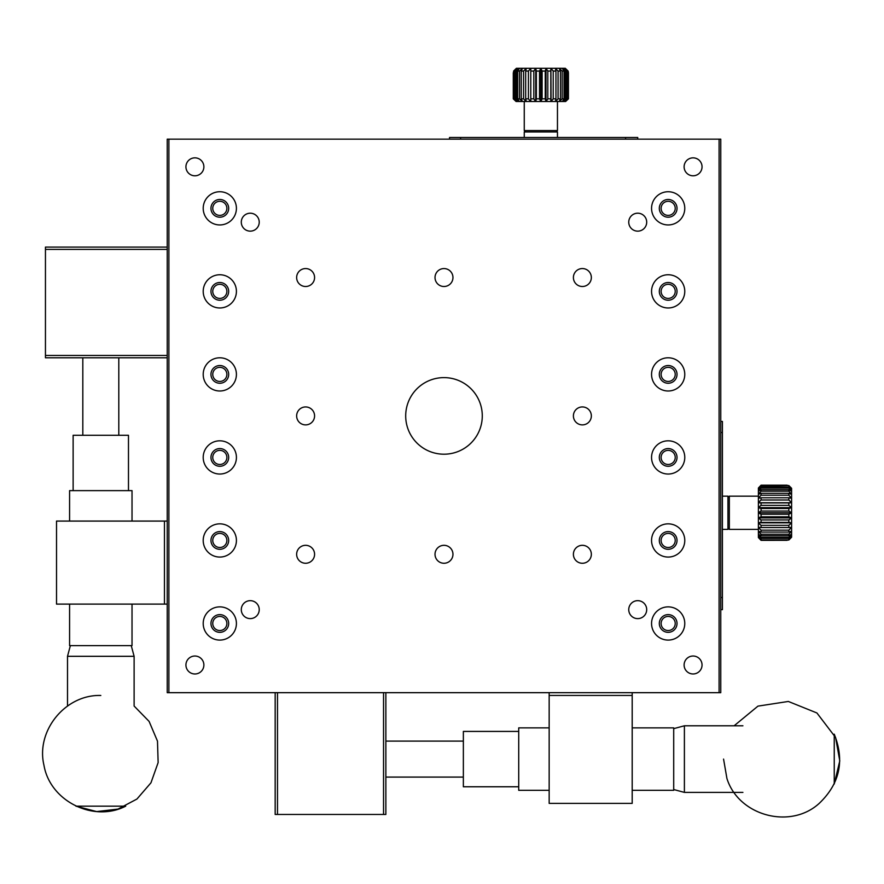 <?xml version="1.0" encoding="UTF-8"?>
<svg xmlns="http://www.w3.org/2000/svg" width="884" height="884" viewBox="0 0 884 884"><rect width="100%" height="100%" fill="white"/><g stroke="black" fill="none" stroke-linecap="round" stroke-linejoin="round"><path stroke-width="1.33" d="M668.171 616.424A7.061 7.061 0 0 1 674.282 627.01A7.061 7.061 0 0 1 662.061 627.01A7.061 7.061 0 0 1 668.171 616.424M668.171 547.505A7.061 7.061 0 0 1 662.061 536.919A7.061 7.061 0 0 1 674.282 536.919A7.061 7.061 0 0 1 668.171 547.505M668.171 464.487A7.061 7.061 0 0 1 662.061 453.89A7.061 7.061 0 0 1 674.282 453.89A7.061 7.061 0 0 1 668.171 464.487M668.171 215.398A7.061 7.061 0 0 1 662.061 204.812A7.061 7.061 0 0 1 674.282 204.812A7.061 7.061 0 0 1 668.171 215.398M668.171 284.305A7.061 7.061 0 0 1 674.282 294.891A7.061 7.061 0 0 1 662.061 294.891A7.061 7.061 0 0 1 668.171 284.305M668.171 367.335A7.061 7.061 0 0 1 674.282 377.921A7.061 7.061 0 0 1 662.061 377.921A7.061 7.061 0 0 1 668.171 367.335M720.758 432.519L722.416 432.519L722.416 597.496L720.758 597.496M722.416 609.64L720.758 609.64L722.416 609.64L722.416 597.496M722.416 432.519L722.416 421.447L720.758 421.447L722.416 421.447M219.818 616.424A7.061 7.061 0 0 1 225.928 627.01A7.061 7.061 0 0 1 213.707 627.01A7.061 7.061 0 0 1 219.818 616.424M219.818 547.505A7.061 7.061 0 0 1 213.707 536.919A7.061 7.061 0 0 1 225.928 536.919A7.061 7.061 0 0 1 219.818 547.505M219.818 464.487A7.061 7.061 0 0 1 213.707 453.89A7.061 7.061 0 0 1 225.928 453.89A7.061 7.061 0 0 1 219.818 464.487M219.818 215.398A7.061 7.061 0 0 1 213.707 204.812A7.061 7.061 0 0 1 225.928 204.812A7.061 7.061 0 0 1 219.818 215.398M219.818 284.305A7.061 7.061 0 0 1 225.928 294.891A7.061 7.061 0 0 1 213.707 294.891A7.061 7.061 0 0 1 219.818 284.305M219.818 367.335A7.061 7.061 0 0 1 225.928 377.921A7.061 7.061 0 0 1 213.707 377.921A7.061 7.061 0 0 1 219.818 367.335M167.231 521.074L164.457 521.074L164.457 604.104L56.521 604.104L56.521 521.074L164.457 521.074M167.231 604.104L164.457 604.104M460.597 139.153L460.597 137.484L625.585 137.484L625.585 139.153M637.729 137.484L637.729 139.153L637.729 137.484L625.585 137.484M460.597 137.484L449.525 137.484L449.525 139.153M549.163 692.669L549.163 695.443L632.193 695.443L632.193 803.379L549.163 803.379L549.163 695.443M632.193 692.669L632.193 695.443M132.025 604.104L132.025 645.618L69.582 645.618L69.582 604.104M128.478 490.631L128.478 435.282L73.129 435.282L73.129 490.631M132.025 521.074L132.025 490.631L69.582 490.631L69.582 521.074M632.193 727.875L673.707 727.875L673.707 790.318L632.193 790.318M518.72 731.422L463.36 731.422L463.36 786.771L518.72 786.771M549.163 727.875L518.72 727.875L518.72 790.318L549.163 790.318M131.252 645.618L134.114 656.315L134.114 706.04L149.098 721.399L157.485 741.146L158.137 762.594L150.954 782.815L136.932 799.048L117.97 809.092L96.654 811.578L75.902 806.153L125.716 806.153C93.472 822.783 50.056 801.103 43.979 765.345C35.647 730.869 65.35 694.338 100.809 695.476M134.114 656.315L67.504 656.315L67.504 706.04M734.118 725.786L757.964 706.128L788.34 701.454L816.915 712.968L835.601 737.499L839.778 760.892L834.242 784.009L834.242 734.184C844.795 760.571 839.833 783.6 819.335 803.269C790.528 829.822 738.571 815.877 726.924 778.484L723.565 759.091M673.707 728.648L684.393 725.786L684.393 792.395L742.903 792.395M568.434 72.72L568.434 98.842L565.638 101.505L568.39 98.842L568.434 72.72L568.125 71.063L565.318 68.3L550.898 68.3L550.82 71.063L547.815 71.063L545.992 68.3L516.4 68.3L513.593 71.063L514.245 71.063L514.245 98.842L513.593 98.842L513.593 71.063M568.114 98.842L565.616 101.505L564.578 101.505L568.114 98.842L568.114 71.063L564.335 68.3L566.633 71.063L565.34 71.063L562.235 68.3L564.036 71.063L562.169 71.063L559.207 68.3L560.423 71.063L558.058 71.063L555.373 68.3L555.948 71.063L553.207 71.063L550.898 68.3L545.992 68.3L545.262 71.063L542.113 71.063L540.853 68.3L539.505 71.063L536.356 71.063L535.726 68.3L533.803 71.063L530.798 71.063L530.82 68.3L528.422 71.063L525.682 71.063L526.345 68.3L523.571 71.063L521.228 71.063L522.51 68.3L519.483 71.063L517.626 71.063L519.483 68.3L516.333 71.063L515.041 71.063L517.383 68.3L514.245 71.063M550.82 71.063L550.82 98.842L547.815 98.842L547.815 71.063M550.82 98.842L550.898 101.505L546.135 101.505L547.815 98.842M539.505 71.063L539.505 98.842L536.356 98.842L536.356 71.063M545.262 71.063L545.262 98.842L542.113 98.842L542.113 71.063M560.423 71.063L560.423 98.842L558.058 98.842L558.058 71.063M555.948 71.063L555.948 98.842L553.207 98.842L553.207 71.063M566.633 71.063L566.633 98.842L565.34 98.842L565.34 71.063M564.036 71.063L564.036 98.842L562.169 98.842L562.169 71.063M519.483 71.063L519.483 98.842L517.626 98.842L517.626 71.063M516.333 71.063L516.333 98.842L515.041 98.842L515.041 71.063M528.422 71.063L528.422 98.842L525.682 98.842L525.682 71.063M533.803 71.063L533.803 98.842L530.798 98.842L530.798 71.063M539.505 98.842L540.754 101.505L535.77 101.505L536.356 98.842M545.262 98.842L545.936 101.505L540.953 101.505L542.113 98.842M560.423 98.842L559.296 101.505L555.572 101.505L558.058 98.842M555.948 98.842L555.417 101.505L551.075 101.505L553.207 98.842M566.633 98.842L564.511 101.505L562.478 101.505L565.34 98.842M564.036 98.842L562.379 101.505L559.428 101.505L562.169 98.842M513.284 98.842L513.284 72.72L513.284 98.842L516.079 101.505L513.593 98.842M513.328 98.842L516.079 101.505L517.14 101.505L514.245 98.842M519.483 98.842L522.278 101.505L519.339 101.505L517.626 98.842M516.333 98.842L519.24 101.505L517.195 101.505L515.041 98.842M528.422 98.842L530.632 101.505L526.3 101.505L525.682 98.842M533.803 98.842L535.571 101.505L530.82 101.505L530.798 98.842M567.44 98.842L567.44 71.063M568.125 71.063L565.318 68.3M516.4 68.3L515.096 69.538M523.571 71.063L523.571 98.842L521.228 98.842L521.228 71.063M523.571 98.842L526.135 101.505L522.411 101.505L521.228 98.842M551.075 101.505L550.898 68.3M556.08 131.948L557.461 130.567L524.256 130.567L524.256 101.505M525.637 131.948L524.256 130.567M557.461 137.484L557.461 131.948L524.256 131.948L524.256 137.484M275.167 692.669L275.167 814.451L385.866 814.451L385.866 692.669M383.546 814.451L383.546 692.669M277.488 692.669L277.488 814.451M540.853 101.505L540.853 68.3M545.992 101.505L545.992 68.3M535.726 101.505L535.726 68.3M788.837 539.969L761.058 539.969L788.837 539.969L791.6 537.24L791.6 522.82L788.837 522.4L788.837 519.947L791.6 517.913L791.6 488.311L788.837 485.548L761.058 486.067L788.837 485.548M788.837 539.417L791.6 536.256L788.837 538.422L788.837 537.361L791.6 534.157L788.837 535.748L788.837 534.223L791.6 531.118L788.837 532.08L788.837 530.157L791.6 527.284L788.837 527.56L788.837 525.328L791.6 522.82L791.6 517.913L788.837 516.808L788.837 514.256L791.6 512.775L788.837 511.051L788.837 508.488L791.6 507.648L788.837 505.361L788.837 502.919L791.6 502.731L788.837 500.001L788.837 497.78L791.6 498.267L788.837 495.206L788.837 493.294L791.6 494.432L788.837 491.173L788.837 489.67L791.6 491.393L788.837 488.078L788.837 487.04L791.6 489.294L788.837 486.067M788.837 522.4L761.058 522.4L761.058 519.947L788.837 519.947M761.058 522.4L758.395 522.787L758.395 518.068L761.058 519.947M788.837 516.808L761.058 516.808L761.058 514.256L788.837 514.256M788.837 527.56L761.058 527.56L761.058 525.328L788.837 525.328M788.837 538.422L761.058 538.422L761.058 537.361L788.837 537.361M788.837 532.08L761.058 532.08L761.058 530.157L788.837 530.157M788.837 535.748L761.058 535.748L761.058 534.223L788.837 534.223M788.837 491.173L761.058 491.173L761.058 489.67L788.837 489.67M788.837 488.078L761.058 488.078L761.058 487.04L788.837 487.04M788.837 495.206L761.058 495.206L761.058 493.294L788.837 493.294M788.837 511.051L761.058 511.051L761.058 508.488L788.837 508.488M788.837 500.001L761.058 500.001L761.058 497.78L788.837 497.78M761.058 516.808L758.395 517.825L758.395 512.886L761.058 514.256M761.058 527.56L758.395 527.306L758.395 523.008L761.058 525.328M761.058 538.422L758.395 536.422L758.395 534.4L761.058 537.361M761.058 532.08L758.395 531.196L758.395 527.505L761.058 530.157M761.058 535.748L758.395 534.279L758.395 531.361L761.058 534.223M761.058 491.173L758.395 494.178L758.395 491.261L761.058 489.67M761.058 486.067L758.395 489.051L758.395 488.012L761.058 485.548M761.058 488.078L758.395 491.139L758.395 489.117L761.058 487.04M761.058 495.206L758.395 498.023L758.395 494.344L761.058 493.294M761.058 511.051L758.395 512.643L758.395 507.714L761.058 508.488M761.058 500.001L758.395 502.521L758.395 498.233L761.058 497.78M761.058 539.969L758.395 537.538L758.395 536.5L761.058 539.417M761.058 540.312L758.395 537.56L761.058 540.356L787.18 539.969M787.18 540.312L761.058 540.356M787.18 485.194L761.058 485.194L758.395 487.99L761.058 485.194L787.18 485.548M787.18 540.014L788.837 540.014L791.6 537.24M791.6 488.311L790.594 487.25M788.837 505.361L761.058 505.361L761.058 502.919L788.837 502.919M761.058 505.361L758.395 507.471L758.395 502.753L761.058 502.919M727.952 528.002L729.333 529.383L729.333 496.167L758.395 496.167M727.952 497.559L729.333 496.167M722.416 529.383L727.952 529.383L727.952 496.167L722.416 496.167M720.758 692.669L720.758 139.153L167.231 139.153L167.231 692.669L720.758 692.669M668.171 365.534A8.851 8.851 0 0 1 675.84 378.827A8.851 8.851 0 0 1 660.503 378.827A8.851 8.851 0 0 1 668.171 365.534M668.171 282.515A8.851 8.851 0 0 1 675.84 295.797A8.851 8.851 0 0 1 660.503 295.797A8.851 8.851 0 0 1 668.171 282.515M668.171 217.199A8.851 8.851 0 0 1 660.503 203.906A8.851 8.851 0 0 1 675.84 203.906A8.851 8.851 0 0 1 668.171 217.199M668.171 466.277A8.851 8.851 0 0 1 660.503 452.995A8.851 8.851 0 0 1 675.84 452.995A8.851 8.851 0 0 1 668.171 466.277M668.171 549.307A8.851 8.851 0 0 1 660.503 536.024A8.851 8.851 0 0 1 675.84 536.024A8.851 8.851 0 0 1 668.171 549.307M668.171 614.623A8.851 8.851 0 0 1 675.84 627.905A8.851 8.851 0 0 1 660.503 627.905A8.851 8.851 0 0 1 668.171 614.623M219.818 365.534A8.851 8.851 0 0 1 227.486 378.827A8.851 8.851 0 0 1 212.149 378.827A8.851 8.851 0 0 1 219.818 365.534M219.818 282.515A8.851 8.851 0 0 1 227.486 295.797A8.851 8.851 0 0 1 212.149 295.797A8.851 8.851 0 0 1 219.818 282.515M219.818 217.199A8.851 8.851 0 0 1 212.149 203.906A8.851 8.851 0 0 1 227.486 203.906A8.851 8.851 0 0 1 219.818 217.199M219.818 466.277A8.851 8.851 0 0 1 212.149 452.995A8.851 8.851 0 0 1 227.486 452.995A8.851 8.851 0 0 1 219.818 466.277M219.818 549.307A8.851 8.851 0 0 1 212.149 536.024A8.851 8.851 0 0 1 227.486 536.024A8.851 8.851 0 0 1 219.818 549.307M219.818 614.623A8.851 8.851 0 0 1 227.486 627.905A8.851 8.851 0 0 1 212.149 627.905A8.851 8.851 0 0 1 219.818 614.623M167.231 247.089L45.449 247.089L45.449 357.788L167.231 357.788M45.449 355.467L167.231 355.467M167.231 249.41L45.449 249.41M443.989 454.199A38.288 38.288 0 0 1 410.828 396.761A38.288 38.288 0 0 1 477.15 396.761A38.288 38.288 0 0 1 443.989 454.199M668.171 357.788A16.608 16.608 0 0 1 682.547 382.695A16.608 16.608 0 0 1 653.784 382.695A16.608 16.608 0 0 1 668.171 357.788M668.171 274.758A16.608 16.608 0 0 1 682.547 299.665A16.608 16.608 0 0 1 653.784 299.665A16.608 16.608 0 0 1 668.171 274.758M668.171 224.945A16.608 16.608 0 0 1 653.784 200.038A16.608 16.608 0 0 1 682.547 200.038A16.608 16.608 0 0 1 668.171 224.945M668.171 474.034A16.608 16.608 0 0 1 653.784 449.116A16.608 16.608 0 0 1 682.547 449.116A16.608 16.608 0 0 1 668.171 474.034M668.171 557.064A16.608 16.608 0 0 1 653.784 532.146A16.608 16.608 0 0 1 682.547 532.146A16.608 16.608 0 0 1 668.171 557.064M668.171 606.877A16.608 16.608 0 0 1 682.547 631.784A16.608 16.608 0 0 1 653.784 631.784A16.608 16.608 0 0 1 668.171 606.877M219.818 357.788A16.608 16.608 0 0 1 234.194 382.695A16.608 16.608 0 0 1 205.431 382.695A16.608 16.608 0 0 1 219.818 357.788M219.818 274.758A16.608 16.608 0 0 1 234.194 299.665A16.608 16.608 0 0 1 205.431 299.665A16.608 16.608 0 0 1 219.818 274.758M219.818 224.945A16.608 16.608 0 0 1 205.431 200.038A16.608 16.608 0 0 1 234.194 200.038A16.608 16.608 0 0 1 219.818 224.945M219.818 474.034A16.608 16.608 0 0 1 205.431 449.116A16.608 16.608 0 0 1 234.194 449.116A16.608 16.608 0 0 1 219.818 474.034M219.818 557.064A16.608 16.608 0 0 1 205.431 532.146A16.608 16.608 0 0 1 234.194 532.146A16.608 16.608 0 0 1 219.818 557.064M219.818 606.877A16.608 16.608 0 0 1 234.194 631.784A16.608 16.608 0 0 1 205.431 631.784A16.608 16.608 0 0 1 219.818 606.877M719.09 692.669L719.09 139.153M168.888 139.153L168.888 692.669M194.911 656.027A8.973 8.973 0 0 1 202.679 669.486A8.973 8.973 0 0 1 187.132 669.486A8.973 8.973 0 0 1 194.911 656.027M194.911 175.794A8.973 8.973 0 0 1 187.132 162.336A8.973 8.973 0 0 1 202.679 162.336A8.973 8.973 0 0 1 194.911 175.794M693.078 656.027A8.973 8.973 0 0 1 700.846 669.486A8.973 8.973 0 0 1 685.31 669.486A8.973 8.973 0 0 1 693.078 656.027M693.078 175.794A8.973 8.973 0 0 1 685.31 162.336A8.973 8.973 0 0 1 700.846 162.336A8.973 8.973 0 0 1 693.078 175.794M250.26 600.667A8.973 8.973 0 0 1 258.029 614.126A8.973 8.973 0 0 1 242.492 614.126A8.973 8.973 0 0 1 250.26 600.667M250.26 231.144A8.973 8.973 0 0 1 242.492 217.685A8.973 8.973 0 0 1 258.029 217.685A8.973 8.973 0 0 1 250.26 231.144M637.729 600.667A8.973 8.973 0 0 1 645.497 614.126A8.973 8.973 0 0 1 629.949 614.126A8.973 8.973 0 0 1 637.729 600.667M637.729 231.144A8.973 8.973 0 0 1 629.949 217.685A8.973 8.973 0 0 1 645.497 217.685A8.973 8.973 0 0 1 637.729 231.144M305.61 545.317A8.973 8.973 0 0 1 313.378 558.776A8.973 8.973 0 0 1 297.842 558.776A8.973 8.973 0 0 1 305.61 545.317M305.61 424.884A8.973 8.973 0 0 1 297.842 411.425A8.973 8.973 0 0 1 313.378 411.425A8.973 8.973 0 0 1 305.61 424.884M305.61 286.504A8.973 8.973 0 0 1 297.842 273.046A8.973 8.973 0 0 1 313.378 273.046A8.973 8.973 0 0 1 305.61 286.504M582.368 545.317A8.973 8.973 0 0 1 590.147 558.776A8.973 8.973 0 0 1 574.6 558.776A8.973 8.973 0 0 1 582.368 545.317M582.368 424.884A8.973 8.973 0 0 1 574.6 411.425A8.973 8.973 0 0 1 590.147 411.425A8.973 8.973 0 0 1 582.368 424.884M582.368 286.504A8.973 8.973 0 0 1 574.6 273.046A8.973 8.973 0 0 1 590.147 273.046A8.973 8.973 0 0 1 582.368 286.504M443.989 545.317A8.973 8.973 0 0 1 451.757 558.776A8.973 8.973 0 0 1 436.221 558.776A8.973 8.973 0 0 1 443.989 545.317M443.989 286.504A8.973 8.973 0 0 1 436.221 273.046A8.973 8.973 0 0 1 451.757 273.046A8.973 8.973 0 0 1 443.989 286.504M758.395 512.775L791.6 512.775M758.395 502.731L791.6 502.731M758.395 507.648L791.6 507.648M758.395 522.82L791.6 522.82M758.395 517.913L791.6 517.913M82.82 357.788L82.82 435.282M118.799 357.788L118.799 435.282M385.866 777.08L463.36 777.08M385.866 741.101L463.36 741.101M70.366 645.618L67.504 656.315M742.903 725.786L684.393 725.786M673.707 789.534L684.393 792.395M557.461 130.567L557.461 101.505M729.333 529.383L758.395 529.383"/></g></svg>
